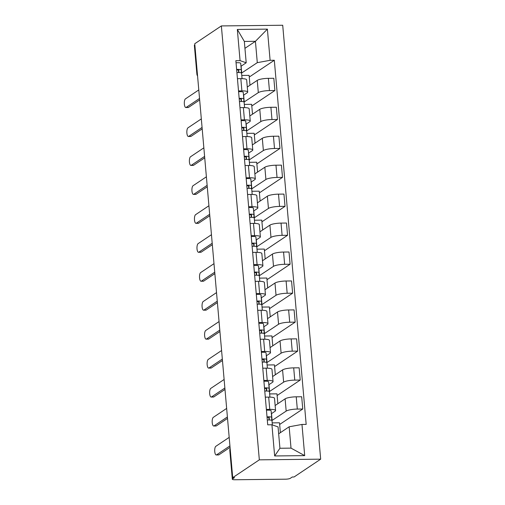 <?xml version="1.0" encoding="UTF-8"?>
<svg xmlns="http://www.w3.org/2000/svg" width="505" height="505" viewBox="0 0 505 505"><rect width="100%" height="100%" fill="white"/><g stroke="black" fill="none" stroke-linecap="round" stroke-linejoin="round"><path stroke-width="0.76" d="M232.71 477.654L234.497 477.635L232.54 478.942A3.806 0.783 175 0 0 232.325 479.239A3.806 0.783 175 0 0 234.857 479.75L285.476 479.195A3.806 0.783 175 0 0 290.312 478.311L292.269 477.004L294.055 476.985L320.675 459.165L282.712 25.25L221.367 25.925L259.33 459.84L232.71 477.654L194.747 43.739L221.367 25.925M197.36 73.616L197.095 73.793A3.806 0.783 -5 0 0 196.881 74.09L194.362 45.317A3.806 0.783 -5 0 1 194.583 45.027L197.095 73.793A3.806 3.491 56.2 0 0 197.499 75.226M320.675 459.165L259.33 459.84M271.936 420.513L286.177 411.102A8.755 1.793 -5 0 1 297.306 409.069L302.76 409.006L301.687 396.76L296.233 396.816A8.755 1.793 175 0 0 285.104 398.849L275.143 405.515M275.579 410.546L274.512 398.3A8.755 1.793 175 0 0 268.685 397.119L269.758 409.372A8.755 1.793 -5 0 1 275.579 410.546A8.755 1.793 -5 0 1 275.086 411.221L271.374 413.709M269.758 409.372L266.375 409.403M280.376 432.659L279.511 422.799L272.176 422.881M279.656 424.465L302.76 409.006M268.685 397.119L265.302 397.157M269.405 391.564L283.64 382.146A8.755 1.793 -5 0 1 294.768 380.113L300.223 380.057L299.156 367.804L293.695 367.867A8.755 1.793 175 0 0 282.573 369.9L272.605 376.566M263.837 380.454L267.227 380.416A8.755 1.793 -5 0 1 273.047 381.597A8.755 1.793 -5 0 1 272.555 382.266L268.837 384.753M277.845 403.71L276.98 393.849L269.645 393.925M277.125 395.516L300.223 380.057M273.047 381.597L271.974 369.344A8.755 1.793 175 0 0 266.154 368.164L262.77 368.202M266.874 362.609L281.108 353.191A8.755 1.793 -5 0 1 292.237 351.164L297.691 351.101L296.618 338.855L291.164 338.912A8.755 1.793 175 0 0 280.035 340.944L270.074 347.61M261.306 351.499L264.696 351.461A8.755 1.793 -5 0 1 270.516 352.641A8.755 1.793 -5 0 1 270.017 353.317L266.305 355.798M275.307 374.754L274.449 364.894L267.107 364.976M274.594 366.561L297.691 351.101M270.516 352.641L269.443 340.395A8.755 1.793 175 0 0 263.623 339.215L260.233 339.253M264.336 333.66L278.577 324.242A8.755 1.793 -5 0 1 289.706 322.209L295.16 322.152L294.087 309.9L288.633 309.963A8.755 1.793 175 0 0 277.504 311.989L267.543 318.661M258.775 322.55L262.158 322.512A8.755 1.793 -5 0 1 267.985 323.692A8.755 1.793 -5 0 1 267.486 324.362L263.774 326.849M272.776 345.805L271.911 335.939L264.576 336.021M272.062 337.611L295.16 322.152M267.985 323.692L266.911 311.44A8.755 1.793 175 0 0 261.091 310.259L257.702 310.297M261.805 304.704L276.039 295.286A8.755 1.793 -5 0 1 287.168 293.253L292.629 293.197L291.555 280.95L286.101 281.007A8.755 1.793 175 0 0 274.973 283.04L265.011 289.706M256.243 293.594L259.627 293.557A8.755 1.793 -5 0 1 265.447 294.737A8.755 1.793 -5 0 1 264.955 295.412L261.243 297.893M270.244 316.85L269.38 306.989L262.044 307.072M269.525 308.656L292.629 293.197M265.447 294.737L264.374 282.491A8.755 1.793 175 0 0 258.554 281.31L255.17 281.348M259.273 275.755L273.508 266.337A8.755 1.793 -5 0 1 284.637 264.304L290.091 264.241L289.024 251.995L283.564 252.052A8.755 1.793 175 0 0 272.435 254.084L262.474 260.757M253.706 264.645L257.095 264.607A8.755 1.793 -5 0 1 262.916 265.788A8.755 1.793 -5 0 1 262.423 266.457L258.705 268.944M267.713 287.9L266.848 278.034L259.513 278.116M266.993 279.707L290.091 264.241M262.916 265.788L261.842 253.535A8.755 1.793 175 0 0 256.022 252.355L252.633 252.393M256.742 246.8L270.977 237.382A8.755 1.793 -5 0 1 282.106 235.349L287.56 235.292L286.486 223.04L281.032 223.103A8.755 1.793 175 0 0 269.904 225.135L259.942 231.801M251.174 235.69L254.564 235.652A8.755 1.793 -5 0 1 260.384 236.832A8.755 1.793 -5 0 1 259.886 237.508L256.174 239.989M265.175 258.945L264.317 249.085L256.976 249.167M264.462 250.751L287.56 235.292M260.384 236.832L259.311 224.58A8.755 1.793 175 0 0 253.491 223.406L250.101 223.444M254.204 217.844L268.445 208.432A8.755 1.793 -5 0 1 279.574 206.4L285.028 206.337L283.955 194.09L278.501 194.147A8.755 1.793 175 0 0 267.372 196.18L257.411 202.852M248.643 206.741L252.027 206.703A8.755 1.793 -5 0 1 257.847 207.877A8.755 1.793 -5 0 1 257.354 208.552L253.643 211.039M262.644 229.996L261.779 220.13L254.444 220.212M261.931 221.802L285.028 206.337M257.847 207.877L256.78 195.631A8.755 1.793 175 0 0 250.96 194.45L247.57 194.488M251.673 188.895L265.908 179.477A8.755 1.793 -5 0 1 277.037 177.444L282.497 177.388L281.424 165.135L275.97 165.198A8.755 1.793 175 0 0 264.841 167.231L254.873 173.897M246.105 177.785L249.495 177.747A8.755 1.793 -5 0 1 255.315 178.928A8.755 1.793 -5 0 1 254.823 179.597L251.111 182.084M260.113 201.041L259.248 191.18L251.913 191.256M259.393 192.847L282.497 177.388M255.315 178.928L254.242 166.675A8.755 1.793 175 0 0 248.422 165.501L245.039 165.539M249.142 159.94L263.376 150.528A8.755 1.793 -5 0 1 274.505 148.495L279.959 148.432L278.886 136.186L273.432 136.243A8.755 1.793 175 0 0 262.303 138.275L252.342 144.941M243.574 148.83L246.964 148.798A8.755 1.793 -5 0 1 252.784 149.972A8.755 1.793 -5 0 1 252.285 150.648L248.574 153.135M257.582 172.085L256.717 162.225L249.375 162.307M256.862 163.891L279.959 148.432M252.784 149.972L251.711 137.726A8.755 1.793 175 0 0 245.891 136.546L242.501 136.584M246.604 130.991L260.845 121.572A8.755 1.793 -5 0 1 271.974 119.54L277.428 119.483L276.355 107.23L270.901 107.294A8.755 1.793 175 0 0 259.772 109.326L249.811 115.992M241.043 119.881L244.426 119.843A8.755 1.793 -5 0 1 250.253 121.023A8.755 1.793 -5 0 1 249.754 121.692L246.042 124.179M255.044 143.136L254.185 133.276L246.844 133.352M254.331 134.942L277.428 119.483M250.253 121.023L249.18 108.771A8.755 1.793 175 0 0 243.359 107.597L239.97 107.628M244.073 102.035L258.314 92.623A8.755 1.793 -5 0 1 269.443 90.591L274.897 90.528L273.824 78.281L268.37 78.338A8.755 1.793 175 0 0 257.241 80.371L247.28 87.037M238.511 90.925L241.895 90.887A8.755 1.793 -5 0 1 247.715 92.068A8.755 1.793 -5 0 1 247.223 92.743L243.511 95.224M252.513 114.18L251.648 104.32L244.313 104.402M251.793 105.987L274.897 90.528M247.715 92.068L246.648 79.822A8.755 1.793 175 0 0 240.822 78.641L237.438 78.679M244.243 102.035L243.644 95.136M246.781 130.984L246.175 124.091M249.312 159.94L248.706 153.04M251.843 188.895L251.244 181.996M254.375 217.844L253.775 210.951M256.912 246.8L256.306 239.9M259.444 275.749L258.838 268.856M261.975 304.704L261.375 297.805M264.513 333.653L263.907 326.76M267.044 362.609L266.438 355.709M269.575 391.558L268.969 384.665M272.107 420.513L271.507 413.614M289.15 426.788L301.971 424.446L304.698 455.63L274.651 455.958L271.924 424.774L278.059 426.908L279.928 448.257L291.019 448.131L289.15 426.788L278.665 433.808M244.938 48.328L255.423 41.309L244.338 41.435L246.2 62.778L240.064 60.644L235.867 60.688L267.719 424.825L271.924 424.774M240.064 60.644L237.337 29.46L267.385 29.132L270.112 60.316L257.291 62.652L255.423 41.309L267.385 29.132M301.971 424.446L306.175 424.402L274.316 60.265L270.112 60.316M241.541 73.086L257.291 62.652M241.712 73.08L241.112 66.187M246.2 62.778L240.973 66.275M249.262 77.038L274.316 60.265M249.981 85.231L249.116 75.365L241.781 75.447M304.698 455.63L291.019 448.131M274.651 455.958L279.928 448.257M244.338 41.435L237.337 29.46M269.253 419.983L269.234 417.692A2.285 0.467 175 0 0 269.234 417.685A2.285 0.467 175 0 0 267.069 417.401M271.722 420.343L271.703 417.483A4.76 0.978 175 0 0 271.703 417.471A4.76 0.978 175 0 0 267.025 416.896M271.703 417.452L271.116 410.805A4.76 0.978 175 0 0 271.116 410.786A4.76 0.978 175 0 0 266.444 410.218M230.059 447.361L218.905 454.822A4.381 1.496 89.4 0 1 218.577 454.936L216.254 454.961A4.381 1.496 -90.6 0 0 216.576 454.847L229.933 445.909M271.98 420.621L272.353 424.926L271.98 420.64A4.76 0.978 175 0 0 271.98 420.621A4.76 0.978 175 0 0 267.303 420.053M229.188 437.374L215.831 446.313A4.381 1.496 -90.6 0 0 214.72 451.079A4.381 1.496 -90.6 0 0 216.254 454.961M266.722 391.028L266.703 388.724A2.285 0.467 175 0 0 266.703 388.73A2.285 0.467 175 0 0 264.538 388.452M269.19 391.394L269.171 388.534A4.76 0.978 175 0 0 269.171 388.515A4.76 0.978 175 0 0 264.494 387.947M268.584 381.837L269.171 388.515L268.584 381.849A4.76 0.978 175 0 0 268.584 381.837A4.76 0.978 175 0 0 263.913 381.262M227.528 418.405L216.374 425.873A4.381 1.496 89.4 0 1 216.045 425.98L213.722 426.005A4.381 1.496 -90.6 0 0 214.044 425.898L227.401 416.96M269.443 391.672L269.923 397.132L269.443 391.684A4.76 0.978 175 0 0 269.443 391.672A4.76 0.978 175 0 0 264.772 391.104M226.65 408.419L213.299 417.357A4.381 1.496 -90.6 0 0 212.188 422.123A4.381 1.496 -90.6 0 0 213.722 426.005M264.191 362.079L264.172 359.768A2.285 0.467 175 0 0 264.172 359.781A2.285 0.467 175 0 0 262.007 359.497M266.659 362.438L266.634 359.579A4.76 0.978 175 0 0 266.634 359.56A4.76 0.978 175 0 0 261.962 358.992M266.053 352.881L266.634 359.56L266.053 352.9A4.76 0.978 175 0 0 266.053 352.881A4.76 0.978 175 0 0 261.375 352.313M224.99 389.45L213.836 396.917A4.381 1.496 89.4 0 1 213.514 397.025L211.185 397.05A4.381 1.496 -90.6 0 0 211.513 396.943L224.864 388.004M266.911 362.716L267.391 368.177L266.911 362.735A4.76 0.978 175 0 0 266.911 362.716A4.76 0.978 175 0 0 262.24 362.148M224.119 379.47L210.768 388.408A4.381 1.496 -90.6 0 0 209.657 393.174A4.381 1.496 -90.6 0 0 211.185 397.05M261.653 333.123L261.64 330.832A2.285 0.467 175 0 0 261.64 330.826A2.285 0.467 175 0 0 259.475 330.548M264.128 333.489L264.102 330.623A4.76 0.978 175 0 0 264.102 330.611A4.76 0.978 175 0 0 259.431 330.043M264.102 330.592L263.522 323.945A4.76 0.978 175 0 0 263.515 323.926A4.76 0.978 175 0 0 258.844 323.358M222.459 360.501L211.305 367.968A4.381 1.496 89.4 0 1 210.976 368.076L208.653 368.101A4.381 1.496 -90.6 0 0 208.982 367.993L222.333 359.055M264.38 333.767L264.854 339.221L264.38 333.78A4.76 0.978 175 0 0 264.38 333.767A4.76 0.978 175 0 0 259.703 333.193M221.588 350.514L208.23 359.453A4.381 1.496 -90.6 0 0 207.126 364.219A4.381 1.496 -90.6 0 0 208.653 368.101M259.122 304.174L259.103 301.883A2.285 0.467 175 0 0 259.103 301.87A2.285 0.467 175 0 0 256.938 301.592M261.59 304.534L261.571 301.674A4.76 0.978 175 0 0 261.571 301.655A4.76 0.978 175 0 0 256.893 301.087M260.984 294.977L261.571 301.655L260.984 294.989A4.76 0.978 175 0 0 260.984 294.977A4.76 0.978 175 0 0 256.313 294.409M219.927 331.545L208.773 339.013A4.381 1.496 89.4 0 1 208.445 339.12L206.122 339.145A4.381 1.496 -90.6 0 0 206.444 339.038L219.801 330.1M261.849 304.812L262.322 310.272L261.849 304.831A4.76 0.978 175 0 0 261.849 304.812A4.76 0.978 175 0 0 257.171 304.244M219.056 321.565L205.699 330.504A4.381 1.496 -90.6 0 0 204.588 335.269A4.381 1.496 -90.6 0 0 206.122 339.145M256.591 275.219L256.572 272.915A2.285 0.467 175 0 0 256.572 272.921A2.285 0.467 175 0 0 254.406 272.643M259.059 275.585L259.04 272.719A4.76 0.978 175 0 0 259.04 272.706A4.76 0.978 175 0 0 254.362 272.138M258.453 266.021L259.04 272.706L258.453 266.04A4.76 0.978 175 0 0 258.453 266.021A4.76 0.978 175 0 0 253.775 265.453M217.396 302.596L206.236 310.064A4.381 1.496 89.4 0 1 205.914 310.171L203.591 310.196A4.381 1.496 -90.6 0 0 203.913 310.089L217.27 301.15M259.311 275.863L259.791 281.317L259.311 275.875A4.76 0.978 175 0 0 259.311 275.863A4.76 0.978 175 0 0 254.64 275.288M216.519 292.61L203.168 301.548A4.381 1.496 -90.6 0 0 202.057 306.314A4.381 1.496 -90.6 0 0 203.591 310.196M254.053 246.27L254.04 243.978A2.285 0.467 175 0 0 254.04 243.965A2.285 0.467 175 0 0 251.875 243.688M256.527 246.629L256.502 243.77A4.76 0.978 175 0 0 256.502 243.751A4.76 0.978 175 0 0 251.831 243.183M256.502 243.738L255.921 237.085A4.76 0.978 175 0 0 255.921 237.072A4.76 0.978 175 0 0 251.244 236.504M214.859 273.641L203.704 281.108A4.381 1.496 89.4 0 1 203.382 281.216L201.053 281.241A4.381 1.496 -90.6 0 0 201.381 281.134L214.732 272.195M256.78 246.907L257.26 252.367L256.78 246.926A4.76 0.978 175 0 0 256.78 246.907A4.76 0.978 175 0 0 252.109 246.339M213.987 263.661L200.636 272.599A4.381 1.496 -90.6 0 0 199.525 277.359A4.381 1.496 -90.6 0 0 201.053 281.241M251.522 217.314L251.509 215.023A2.285 0.467 175 0 0 251.503 215.016A2.285 0.467 175 0 0 249.344 214.739M253.99 217.674L253.971 214.814A4.76 0.978 175 0 0 253.971 214.802A4.76 0.978 175 0 0 249.3 214.227M253.971 214.783L253.384 208.136A4.76 0.978 175 0 0 253.384 208.117A4.76 0.978 175 0 0 248.712 207.549M212.327 244.691L201.173 252.153A4.381 1.496 89.4 0 1 200.845 252.266L198.522 252.292A4.381 1.496 -90.6 0 0 198.85 252.178L212.201 243.246M254.249 217.952L254.722 223.412L254.249 217.971A4.76 0.978 175 0 0 254.249 217.952A4.76 0.978 175 0 0 249.571 217.384M211.456 234.705L198.099 243.644A4.381 1.496 -90.6 0 0 196.988 248.409A4.381 1.496 -90.6 0 0 198.522 252.292M248.99 188.365L248.971 186.055A2.285 0.467 175 0 0 248.971 186.061A2.285 0.467 175 0 0 246.806 185.783M251.458 188.725L251.439 185.865A4.76 0.978 175 0 0 251.439 185.846A4.76 0.978 175 0 0 246.762 185.278M250.852 179.168L251.439 185.846L250.852 179.18A4.76 0.978 175 0 0 250.852 179.168A4.76 0.978 175 0 0 246.181 178.593M209.796 215.736L198.642 223.204A4.381 1.496 89.4 0 1 198.314 223.311L195.99 223.336A4.381 1.496 -90.6 0 0 196.312 223.229L209.67 214.29M251.711 189.003L252.191 194.463L251.717 189.015A4.76 0.978 175 0 0 251.711 189.003A4.76 0.978 175 0 0 247.04 188.434M208.918 205.756L195.568 214.688A4.381 1.496 -90.6 0 0 194.457 219.454A4.381 1.496 -90.6 0 0 195.99 223.336M246.459 159.41L246.44 157.105A2.285 0.467 175 0 0 246.44 157.112A2.285 0.467 175 0 0 244.275 156.828M248.927 159.769L248.908 156.91A4.76 0.978 175 0 0 248.902 156.897A4.76 0.978 175 0 0 244.231 156.323M248.902 156.878L248.321 150.231A4.76 0.978 175 0 0 248.321 150.212A4.76 0.978 175 0 0 243.644 149.644M207.265 186.787L196.104 194.248A4.381 1.496 89.4 0 1 195.782 194.362L193.453 194.387A4.381 1.496 -90.6 0 0 193.781 194.273L207.132 185.335M249.18 160.047L249.659 165.507L249.18 160.066A4.76 0.978 175 0 0 249.18 160.047A4.76 0.978 175 0 0 244.508 159.479M206.387 176.8L193.036 185.739A4.381 1.496 -90.6 0 0 191.925 190.505A4.381 1.496 -90.6 0 0 193.453 194.387M243.921 130.454L243.909 128.163A2.285 0.467 175 0 0 243.909 128.156A2.285 0.467 175 0 0 241.743 127.879M246.396 130.82L246.371 127.961A4.76 0.978 175 0 0 246.371 127.942A4.76 0.978 175 0 0 241.699 127.374M246.371 127.929L245.79 121.276A4.76 0.978 175 0 0 245.79 121.263A4.76 0.978 175 0 0 241.112 120.689M204.727 157.831L193.573 165.299A4.381 1.496 89.4 0 1 193.251 165.406L190.922 165.432A4.381 1.496 -90.6 0 0 191.25 165.324L204.601 156.386M246.648 131.098L247.128 136.558L246.648 131.111A4.76 0.978 175 0 0 246.648 131.098A4.76 0.978 175 0 0 241.971 130.53M203.856 147.845L190.499 156.784A4.381 1.496 -90.6 0 0 189.394 161.549A4.381 1.496 -90.6 0 0 190.922 165.432M241.39 101.505L241.371 99.195A2.285 0.467 175 0 0 241.371 99.207A2.285 0.467 175 0 0 239.206 98.923M243.858 101.865L243.839 99.005A4.76 0.978 175 0 0 243.839 98.986A4.76 0.978 175 0 0 239.162 98.418M243.252 92.308L243.839 98.986L243.252 92.327A4.76 0.978 175 0 0 243.252 92.308A4.76 0.978 175 0 0 238.581 91.74M202.196 128.876L191.041 136.344A4.381 1.496 89.4 0 1 190.713 136.457L188.39 136.483A4.381 1.496 -90.6 0 0 188.712 136.369L202.069 127.43M244.117 102.143L244.59 107.603L244.117 102.162A4.76 0.978 175 0 0 244.117 102.143A4.76 0.978 175 0 0 239.439 101.574M201.325 118.896L187.967 127.834A4.381 1.496 -90.6 0 0 186.856 132.6A4.381 1.496 -90.6 0 0 188.39 136.483M238.859 72.55L238.84 70.245A2.285 0.467 175 0 0 238.84 70.252A2.285 0.467 175 0 0 236.675 69.974M241.327 72.916L241.308 70.05A4.76 0.978 175 0 0 241.308 70.037A4.76 0.978 175 0 0 236.63 69.469M241.302 70.018L240.721 63.371A4.76 0.978 175 0 0 240.721 63.352A4.76 0.978 175 0 0 236.05 62.784M199.664 99.927L188.51 107.395A4.381 1.496 89.4 0 1 188.182 107.502L185.859 107.527A4.381 1.496 -90.6 0 0 186.181 107.42L199.538 98.481M241.579 73.193L242.059 78.647L241.579 73.206A4.76 0.978 175 0 0 241.579 73.193A4.76 0.978 175 0 0 236.908 72.619M198.787 89.94L185.436 98.879A4.381 1.496 -90.6 0 0 184.325 103.645A4.381 1.496 -90.6 0 0 185.859 107.527M257.241 80.371L258.314 92.623M259.772 109.326L260.845 121.572M262.303 138.275L263.376 150.528M264.841 167.231L265.908 179.477M267.372 196.18L268.445 208.432M269.904 225.135L270.977 237.382M272.435 254.084L273.508 266.337M274.973 283.04L276.039 295.286M277.504 311.989L278.577 324.242M280.035 340.944L281.108 353.191M282.573 369.9L283.64 382.146M285.104 398.849L286.177 411.102M243.359 107.597L244.426 119.843M245.891 136.546L246.964 148.798M248.422 165.501L249.495 177.747M250.96 194.45L252.027 206.703M253.491 223.406L254.564 235.652M256.022 252.355L257.095 264.607M258.554 281.31L259.627 293.557M261.091 310.259L262.158 322.512M263.623 339.215L264.696 351.461M266.154 368.164L267.227 380.416M240.822 78.641L241.895 90.887M270.901 107.294L271.974 119.54M273.432 136.243L274.505 148.495M275.97 165.198L277.037 177.444M278.501 194.147L279.574 206.4M281.032 223.103L282.106 235.349M283.564 252.052L284.637 264.304M286.101 281.007L287.168 293.253M288.633 309.963L289.706 322.209M291.164 338.912L292.237 351.164M293.695 367.867L294.768 380.113M296.233 396.816L297.306 409.069M268.37 78.338L269.443 90.591M230.179 448.737A3.806 3.491 56.2 0 0 230.027 450.176L232.54 478.942M230.293 449.999L230.027 450.176A3.806 0.783 -5 0 0 229.813 450.473L232.325 479.239M269.032 419.983L268.811 417.452M216.576 454.847L218.905 454.822M266.501 391.028L266.28 388.503M214.044 425.898L216.374 425.873M263.97 362.079L263.749 359.547M211.513 396.943L213.836 396.917M261.432 333.123L261.211 330.598M208.982 367.993L211.305 367.968M258.901 304.168L258.68 301.643M206.444 339.038L208.773 339.013M256.37 275.219L256.149 272.694M203.913 310.089L206.236 310.064M253.838 246.263L253.617 243.738M201.381 281.134L203.704 281.108M251.301 217.314L251.08 214.789M198.85 252.178L201.173 252.153M248.769 188.359L248.548 185.834M196.312 223.229L198.642 223.204M246.238 159.41L246.017 156.878M193.781 194.273L196.104 194.248M243.707 130.454L243.486 127.929M191.25 165.324L193.573 165.299M241.169 101.505L240.948 98.974M188.712 136.369L191.041 136.344M238.638 72.55L238.417 70.025M186.181 107.42L188.51 107.395M196.881 74.09A3.806 3.806 0 0 0 197.562 75.952M230.16 448.516A3.806 3.806 0 0 0 229.813 450.473M271.703 417.471L271.116 410.786M264.102 330.611L263.515 323.926M256.502 243.751L255.921 237.072M253.971 214.802L253.384 208.117M248.902 156.897L248.321 150.212M246.371 127.942L245.79 121.263M241.308 70.037L240.721 63.352"/></g></svg>
